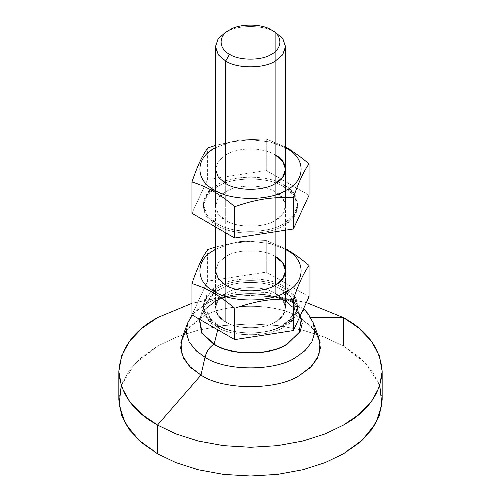 <?xml version="1.0" encoding="UTF-8"?>
<svg xmlns="http://www.w3.org/2000/svg" width="501" height="501" viewBox="0 0 501 501"><rect width="100%" height="100%" fill="white"/><g stroke="black" fill="none" stroke-linecap="round" stroke-linejoin="round"><path stroke-width="0.38" stroke-dasharray="2.5 1.88" d="M217.791 329.858L219.3 325.706L211.854 319.982L207.257 312.743L206.669 304.802L210.245 297.268L219.3 289.684C233.341 279.965 267.659 279.965 281.7 289.684C284.13 293.141 285.833 297.344 286.81 302.278C270.471 290.968 230.529 290.968 214.19 302.278L204.89 309.618L199.592 319.35L204.746 309.781L214.19 302.278C230.529 290.968 270.471 290.968 286.81 302.278L296.11 309.618L301.314 318.955L296.11 309.618L286.81 302.278C285.833 297.344 284.13 293.141 281.7 289.684C267.659 279.965 233.341 279.965 219.3 289.684C202.473 297.788 202.473 317.603 219.3 325.706C233.341 335.426 267.659 335.426 281.7 325.706C298.527 317.603 298.527 297.788 281.7 289.684L290.755 297.268L294.331 304.802L293.743 312.743L289.146 319.982L281.7 325.706C267.659 335.426 233.341 335.426 219.3 325.706L217.791 329.858M186.172 330.497L200.995 317.872C223.277 302.454 277.723 302.454 300.005 317.872L295.991 304.652L293.649 301.477L287.073 302.128C270.609 290.743 230.391 290.743 213.927 302.128L204.483 309.618L199.266 319.162L204.483 309.618L213.927 302.128C230.391 290.743 270.609 290.743 287.073 302.128L293.649 301.477L295.991 304.652C275.519 290.486 225.481 290.486 205.009 304.652L194.344 312.793L187.618 323.076L194.344 312.793L205.009 304.652C225.481 290.486 275.519 290.486 295.991 304.652L300.005 317.872C277.723 302.454 223.277 302.454 200.995 317.872L189.384 326.733L182.07 337.918M300.005 317.872L310.87 317.816L300.005 317.872L311.616 326.733L318.93 337.918M306.387 302.573L278.719 297.149L248.934 295.39L219.275 297.556L191.933 303.324L219.275 297.556L248.934 295.39L278.719 297.149L306.387 302.573M121.223 385.67L134.894 363.626L157.427 346.222L175.92 337.342L198.221 330.215L223.527 325.581L250.5 323.965L277.473 325.581L302.779 330.215L325.08 337.342L343.573 346.222L343.573 317.64L343.573 346.222L325.08 337.342L302.779 330.215L277.473 325.581L250.5 323.965L223.527 325.581L198.221 330.215L175.92 337.342L157.427 346.222L142.046 356.9L129.703 369.776L121.668 384.386L118.875 399.961M225.744 32.39C236.885 24.681 264.115 24.681 275.256 32.39L272.412 30.661L275.256 32.39C264.115 24.681 236.885 24.681 225.744 32.39L225.143 32.747M225.744 321.986L225.744 285.056L225.744 321.986C212.393 315.555 212.393 299.836 225.744 293.404L218.373 299.667L215.493 307.695L218.373 315.724L225.744 321.986C236.885 329.696 264.115 329.696 275.256 321.986C264.115 329.696 236.885 329.696 225.744 321.986L225.744 285.056L225.744 321.986C236.885 329.696 264.115 329.696 275.256 321.986L282.627 315.724L285.507 307.695L282.627 299.667L275.256 293.404C264.115 285.695 236.885 285.695 225.744 293.404C236.885 285.695 264.115 285.695 275.256 293.404C288.607 299.836 288.607 315.555 275.256 321.986C264.115 329.696 236.885 329.696 225.744 321.986L218.373 315.724L215.493 307.695L218.373 299.667L225.744 293.404C212.393 299.836 212.393 315.555 225.744 321.986M225.744 232.865L225.744 183.472L225.744 232.865M275.256 32.39L275.256 293.404L275.256 32.39L275.857 32.747M382.125 399.961L379.332 384.386L371.297 369.776L358.954 356.9L343.573 346.222L366.106 363.626L379.777 385.67M301.214 318.586L314.828 330.497M295.991 304.652L306.656 312.793L313.382 323.076L306.656 312.793L295.991 304.652M287.073 302.128L300.418 315.436L287.073 302.128M275.256 285.056L275.256 293.404L282.627 299.667L285.507 307.695L282.627 315.724L275.256 321.986C288.607 315.555 288.607 299.836 275.256 293.404C264.115 285.695 236.885 285.695 225.744 293.404C236.885 285.695 264.115 285.695 275.256 293.404L275.256 285.056M215.493 249.41L230.999 243.605L250.5 241.363L270.001 243.605L285.507 249.41L270.001 243.605L250.5 241.363L230.999 243.605L215.493 249.41M285.507 248.74L266.194 240.649L240.236 241.614L215.493 247.106L240.236 241.614L266.194 240.649L285.507 248.74M217.083 326.99L217.083 325.162L207.132 316.701L203.243 305.867L207.132 295.026L217.083 286.572C232.12 276.164 268.88 276.164 283.917 286.572L283.917 288.401C268.88 277.992 232.12 277.992 217.083 288.401L207.132 296.861L203.243 307.695L207.132 318.53L217.083 326.99C199.054 318.304 199.054 297.087 217.083 288.401C232.12 277.992 268.88 277.992 283.917 288.401C301.946 297.087 301.946 318.304 283.917 326.99C268.88 337.398 232.12 337.398 217.083 326.99C232.12 337.398 268.88 337.398 283.917 326.99L293.868 318.53L297.757 307.695L293.868 296.861L283.917 288.401L283.917 286.572L293.868 295.026L297.757 305.867L293.868 316.701L283.917 325.162C268.88 335.564 232.12 335.564 217.083 325.162L217.083 326.99M309.067 296.805L266.194 272.056L266.194 240.649L266.194 272.056L207.627 281.111L207.627 249.705L207.627 281.111L191.933 314.929L207.627 281.111L266.194 272.056L309.067 296.805M217.083 325.162C232.12 335.564 268.88 335.564 283.917 325.162C301.946 316.475 301.946 295.258 283.917 286.572C268.88 276.164 232.12 276.164 217.083 286.572C199.054 295.258 199.054 316.475 217.083 325.162M215.493 270.765L218.373 262.737L225.744 256.474C236.885 248.765 264.115 248.765 275.256 256.474C264.115 248.765 236.885 248.765 225.744 256.474L218.373 262.737L215.493 270.765L215.493 307.695L215.493 270.765M225.744 220.402L225.744 183.472L225.744 220.402C236.885 228.112 264.115 228.112 275.256 220.402C264.115 228.112 236.885 228.112 225.744 220.402L218.373 214.134L215.493 206.111L218.373 198.083L225.744 191.82C212.393 198.252 212.393 213.971 225.744 220.402M275.256 154.89L275.256 191.82L282.627 198.083L285.507 206.111L282.627 214.134L275.256 220.402C288.607 213.971 288.607 198.252 275.256 191.82C264.115 184.111 236.885 184.111 225.744 191.82C236.885 184.111 264.115 184.111 275.256 191.82L275.256 154.89C264.115 147.181 236.885 147.181 225.744 154.89C236.885 147.181 264.115 147.181 275.256 154.89M215.493 147.82L230.999 142.021L250.5 139.779L270.001 142.021L285.507 147.82L270.001 142.021L250.5 139.779L230.999 142.021L215.493 147.82M285.507 147.15L266.194 139.059L240.236 140.029L215.493 145.522L240.236 140.029L266.194 139.059L285.507 147.15M217.083 225.4L217.083 223.571L207.132 215.117L203.243 204.283L207.132 193.442L217.083 184.988C232.12 174.58 268.88 174.58 283.917 184.988L283.917 186.817C268.88 176.408 232.12 176.408 217.083 186.817L207.132 195.271L203.243 206.111L207.132 216.946L217.083 225.4C199.054 216.72 199.054 195.496 217.083 186.817C232.12 176.408 268.88 176.408 283.917 186.817C301.946 195.496 301.946 216.72 283.917 225.4C268.88 235.808 232.12 235.808 217.083 225.4C232.12 235.808 268.88 235.808 283.917 225.4L293.868 216.946L297.757 206.111L293.868 195.271L283.917 186.817L283.917 184.988L293.868 193.442L297.757 204.283L293.868 215.117L283.917 223.571C268.88 233.98 232.12 233.98 217.083 223.571L217.083 225.4M309.067 195.221L266.194 170.465L266.194 139.059L266.194 170.465L207.627 179.527L207.627 148.121L207.627 179.527L191.933 213.338L207.627 179.527L266.194 170.465L309.067 195.221M217.083 223.571C232.12 233.98 268.88 233.98 283.917 223.571C301.946 214.891 301.946 193.668 283.917 184.988C268.88 174.58 232.12 174.58 217.083 184.988C199.054 193.668 199.054 214.891 217.083 223.571M215.493 206.111L215.493 169.181L218.373 161.153L225.744 154.89L218.373 161.153L215.493 169.181L215.493 226.94M210.245 297.268C205.235 303.763 201.715 310.996 199.686 318.962M303.531 308.729L293.649 301.477L267.647 292.427L238.157 291.72L211.184 299.435L200.331 306.249L191.983 314.954M285.507 307.695L285.507 270.765L285.507 307.695M285.507 230.247L285.507 190.537M300.356 315.58L290.755 297.268M203.243 305.867L203.243 307.695M297.757 307.695L297.757 305.867M285.507 169.181L285.507 206.111M203.243 204.283L203.243 206.111M297.757 206.111L297.757 204.283"/><path stroke-width="0.75" d="M214.19 344.206L217.791 329.858L214.19 344.206L202.166 333.265L199.592 319.35L202.166 333.265L214.19 344.206C230.529 355.516 270.471 355.516 286.81 344.206C270.471 355.516 230.529 355.516 214.19 344.206M205.009 357.175C206.537 351.495 209.512 347.224 213.927 344.356L201.778 333.259L199.266 319.162L201.778 333.259L213.927 344.356C209.512 347.224 206.537 351.495 205.009 357.175L195.772 350.437L189.14 342.07L186.24 332.658L187.618 323.076L186.24 332.658L189.14 342.07L195.772 350.437L205.009 357.175L200.995 375.036L205.009 357.175C225.481 371.347 275.519 371.347 295.991 357.175C275.519 371.347 225.481 371.347 205.009 357.175M191.983 314.954L187.618 323.076L182.07 337.918L180.567 348.352L183.723 358.591L190.937 367.696L200.995 375.036L189.303 366.087L181.995 354.789L180.848 342.358L186.172 330.497M157.427 425.111L200.995 375.036L157.427 425.111L142.046 414.433L129.703 401.558L121.668 386.947L118.875 371.379L121.668 355.804L129.703 341.194L142.046 328.318L157.427 317.64C133.354 331.174 120.503 349.084 118.875 371.379C120.503 393.667 133.354 411.578 157.427 425.111L157.427 453.693L157.427 425.111L175.92 433.991L198.221 441.118L223.527 445.752L250.5 447.368L277.473 445.752L302.779 441.118L325.08 433.991L343.573 425.111L325.08 433.991L302.779 441.118L277.473 445.752L250.5 447.368L223.527 445.752L198.221 441.118L175.92 433.991L157.427 425.111M310.87 317.816L343.573 317.64L306.387 302.573L343.573 317.64L358.954 328.318L371.297 341.194L379.332 355.804L382.125 371.379L379.332 386.947L371.297 401.558L358.954 414.433L343.573 425.111C367.646 411.578 380.497 393.667 382.125 371.379C380.497 349.084 367.646 331.174 343.573 317.64L310.87 317.816M191.933 303.324L157.427 317.64L191.933 303.324M118.875 371.379L118.875 399.961L121.668 415.529L129.703 430.14L142.046 443.016L157.427 453.693L138.902 440.254L125.419 423.621L119.157 404.877L121.223 385.67M271.392 30.047C282.664 35.477 282.664 48.741 271.392 54.171C282.664 48.741 282.664 35.477 271.392 30.047C261.992 23.541 239.008 23.541 229.608 30.047L225.143 32.747L218.092 39.04L215.499 46.975L218.467 54.834L225.744 60.972L229.608 54.171C218.336 48.741 218.336 35.477 229.608 30.047C239.008 23.541 261.992 23.541 271.392 30.047L275.857 32.747L282.908 39.04L285.501 46.975L282.533 54.834L275.256 60.972C264.115 68.681 236.885 68.681 225.744 60.972L218.373 54.709L215.493 46.681L218.373 38.652L225.744 32.39M225.744 285.056L225.744 232.865L225.744 285.056C236.885 292.766 264.115 292.766 275.256 285.056L282.627 278.794L285.507 270.765L282.627 262.737L275.256 256.474L275.256 285.056C264.115 292.766 236.885 292.766 225.744 285.056L218.373 278.794L215.493 270.765L218.373 278.794L225.744 285.056M225.744 183.472L225.744 60.972L225.744 183.472C236.885 191.182 264.115 191.182 275.256 183.472L282.627 177.21L285.507 169.181L282.627 161.153L275.256 154.89C288.607 161.322 288.607 177.041 275.256 183.472C264.115 191.182 236.885 191.182 225.744 183.472L218.373 177.204L215.493 169.175L218.373 177.21L225.744 183.472M275.256 32.39L282.627 38.652L285.507 46.681L282.627 54.709L275.256 60.972C264.115 68.681 236.885 68.681 225.744 60.972L229.608 54.171C239.008 60.677 261.992 60.677 271.392 54.171C261.992 60.677 239.008 60.677 229.608 54.171C218.336 48.741 218.336 35.477 229.608 30.047M379.777 385.67L381.843 404.877L375.581 423.621L362.098 440.254L343.573 453.693L325.08 462.573L302.779 469.7L277.473 474.341L250.5 475.95L223.527 474.341L198.221 469.7L175.92 462.573L157.427 453.693L175.92 462.573L198.221 469.7L223.527 474.341L250.5 475.95L277.473 474.341L302.779 469.7L325.08 462.573L343.573 453.693L358.954 443.016L371.297 430.14L379.332 415.529L382.125 399.961L382.125 371.379M300.005 317.872L301.214 318.586M314.828 330.497L320.152 342.358L319.005 354.789L311.697 366.087L300.005 375.036C277.723 390.454 223.277 390.454 200.995 375.036C223.277 390.454 277.723 390.454 300.005 375.036L310.063 367.696L317.277 358.591L320.433 348.352L318.93 337.918L313.382 323.076L314.76 332.658L311.86 342.07L305.228 350.437L295.991 357.175L305.228 350.437L311.86 342.07L314.76 332.658L313.382 323.076L308.09 313.701L303.531 308.729M300.418 315.436L302.216 323.471L300.212 331.474L287.073 344.356C270.609 355.748 230.391 355.748 213.927 344.356C230.391 355.748 270.609 355.748 287.073 344.356L300.212 331.474L302.216 323.471L300.418 315.436M301.314 318.955L298.94 333.084L286.81 344.206L298.94 333.084L301.314 318.962L300.356 315.58M213.37 292.803L214.484 291.557C195.058 282.201 195.058 259.33 214.484 249.974L215.493 249.41L214.484 249.974C195.058 259.33 195.058 282.201 214.484 291.557L213.37 292.803C207.013 289.071 199.868 285.977 191.933 283.522C199.868 285.977 207.013 289.071 213.37 292.803C219.726 296.417 226.872 301.571 234.806 308.272L234.806 339.678L293.373 330.616L309.067 296.805L309.067 265.398C303.838 272.506 298.602 283.773 293.373 299.21L293.373 330.616L293.373 299.21C270.978 298.508 257.201 300.644 234.806 308.272C226.872 301.571 219.726 296.417 213.37 292.803M285.507 249.41L287.63 249.93L285.507 248.74L287.63 249.93C293.987 253.544 301.132 258.698 309.067 265.398L309.067 296.805L293.373 330.616L234.806 339.678L234.806 308.272C257.201 300.644 270.978 298.508 293.373 299.21C298.602 283.773 303.838 272.506 309.067 265.398C301.132 258.698 293.987 253.544 287.63 249.93L286.516 249.974C305.942 259.33 305.942 282.201 286.516 291.557C270.308 302.773 230.692 302.773 214.484 291.557C230.692 302.773 270.308 302.773 286.516 291.557C305.942 282.201 305.942 259.33 286.516 249.974L285.507 249.41M215.493 247.106L207.627 249.705C202.398 256.813 197.162 268.085 191.933 283.522L191.933 314.929L234.806 339.678L191.933 314.929L191.933 283.522C197.162 268.085 202.398 256.813 207.627 249.705L215.493 247.106M275.256 256.474C288.607 262.906 288.607 278.625 275.256 285.056L275.256 256.474M213.37 191.219L214.484 189.973C195.058 180.617 195.058 157.746 214.484 148.39L215.493 147.82L214.484 148.39C195.058 157.746 195.058 180.617 214.484 189.973L213.37 191.219C207.013 187.487 199.868 184.393 191.933 181.932C199.868 184.393 207.013 187.487 213.37 191.219C219.726 194.826 226.872 199.987 234.806 206.688L234.806 238.094L293.373 229.032L309.067 195.221L309.067 163.814C303.838 170.916 298.602 182.189 293.373 197.626L293.373 229.032L293.373 197.626C270.978 196.924 257.201 199.054 234.806 206.688C226.872 199.987 219.726 194.826 213.37 191.219M285.507 147.82L287.63 148.346L285.507 147.15L287.63 148.346C293.987 151.96 301.132 157.114 309.067 163.814L309.067 195.221L293.373 229.032L234.806 238.094L234.806 206.688C257.201 199.054 270.978 196.924 293.373 197.626C298.602 182.189 303.838 170.916 309.067 163.814C301.132 157.114 293.987 151.96 287.63 148.346L286.516 148.39C305.942 157.746 305.942 180.617 286.516 189.973C270.308 201.189 230.692 201.189 214.484 189.973C230.692 201.189 270.308 201.189 286.516 189.973C305.942 180.617 305.942 157.746 286.516 148.39L285.507 147.82M215.493 145.522L207.627 148.121C202.398 155.229 197.162 166.495 191.933 181.932L191.933 213.338L234.806 238.094L191.933 213.338L191.933 181.932C197.162 166.495 202.398 155.229 207.627 148.121L215.493 145.522M215.493 46.681L215.493 169.188M215.493 226.94L215.493 270.772M285.507 270.765L285.507 230.247M285.507 190.537L285.507 46.681"/></g></svg>
